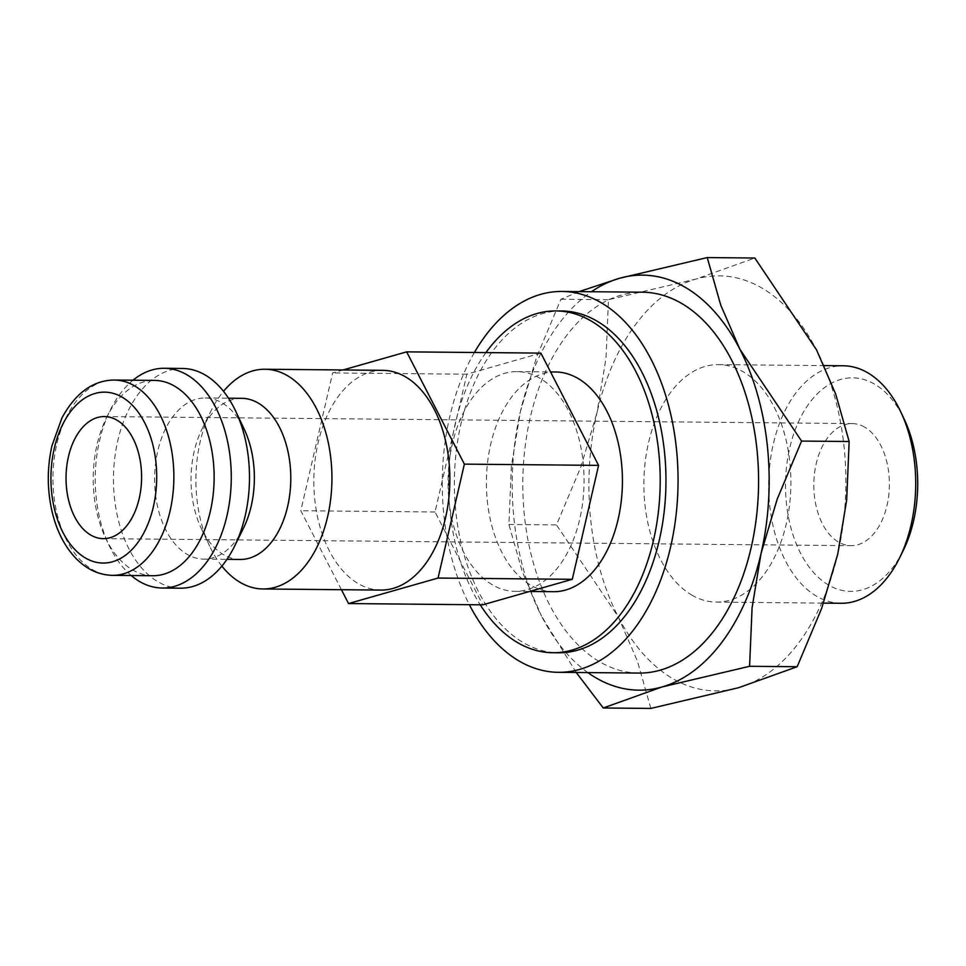<?xml version="1.0" encoding="UTF-8"?>
<svg xmlns="http://www.w3.org/2000/svg" width="966" height="966" viewBox="0 0 966 966"><rect width="100%" height="100%" fill="white"/><g stroke="black" fill="none" stroke-linecap="round" stroke-linejoin="round"><path stroke-width="0.72" stroke-dasharray="4.83 3.62" d="M221.878 566.1A109.87 68.018 90.5 0 1 209.682 546.201A109.87 68.018 90.5 0 1 210.95 410.997A109.87 68.018 90.5 0 1 223.52 391.327M382.874 370.34A109.87 68.018 -89.5 0 0 315.001 460.842A109.87 68.018 -89.5 0 0 358 583.464A109.87 68.018 -89.5 0 0 380.809 590.081M240.16 559.459A80.576 49.882 90.5 0 1 223.436 554.605A80.576 49.882 90.5 0 1 201.133 528.1A80.576 49.882 90.5 0 1 202.063 428.94A80.576 49.882 90.5 0 1 241.669 398.318M243.335 528.487A80.576 49.882 90.5 0 1 203.729 559.109A80.576 49.882 90.5 0 1 187.006 554.267A80.576 49.882 90.5 0 1 155.466 464.332A80.576 49.882 90.5 0 1 205.239 397.98A80.576 49.882 90.5 0 1 221.963 402.822A80.576 49.882 90.5 0 1 244.265 429.339M180.449 588.197A109.87 68.018 90.5 0 1 157.639 581.58A109.87 68.018 90.5 0 1 114.64 458.959A109.87 68.018 90.5 0 1 182.502 368.469M131.183 575.519A109.87 68.018 90.5 0 1 109.013 545.259A109.87 68.018 90.5 0 1 110.281 410.043A109.87 68.018 90.5 0 1 133.018 380.206M152.761 575.724A97.663 60.46 90.5 0 1 132.487 569.855A97.663 60.46 90.5 0 1 105.451 537.712A97.663 60.46 90.5 0 1 106.586 417.529A97.663 60.46 90.5 0 1 154.584 380.411M485.922 352.602A170.91 105.801 -89.5 0 0 480.223 604.801M561.765 310.98A170.91 105.801 -89.5 0 0 456.194 451.75A170.91 105.801 -89.5 0 0 523.077 642.499A170.91 105.801 -89.5 0 0 558.553 652.787M650.842 708.428L637.379 660.986L618.228 616.815L556.501 524.924L580.964 466.663L597.048 412.446A207.533 128.478 90.5 0 1 696.22 278.993A207.533 128.478 90.5 0 1 762.415 288.327A207.533 128.478 90.5 0 1 816.548 349.909A207.533 128.478 90.5 0 1 837.727 554.267A207.533 128.478 90.5 0 1 738.555 687.72A207.533 128.478 90.5 0 1 672.36 678.398A207.533 128.478 90.5 0 1 618.228 616.815A207.533 128.478 90.5 0 1 597.048 412.446L606.008 358.169L608.495 299.714L696.22 278.993L754.82 258.019M587.847 672.59A207.533 128.478 90.5 0 1 541.528 616.091L576.231 672.481M841.084 603.279A118.758 73.513 90.5 0 1 816.427 596.143A118.758 73.513 90.5 0 1 769.95 463.595A118.758 73.513 90.5 0 1 843.306 365.776M903.089 550.813A106.767 66.099 90.5 0 1 828.442 584.961A106.767 66.099 90.5 0 1 789.693 448.139A106.767 66.099 90.5 0 1 874.773 384.275A106.767 66.099 90.5 0 1 904.321 419.413M691.62 594.971A118.758 73.513 -89.5 0 0 716.277 602.108A118.758 73.513 -89.5 0 0 789.633 504.3A118.758 73.513 -89.5 0 0 743.156 371.753A118.758 73.513 -89.5 0 0 718.499 364.605A118.758 73.513 -89.5 0 0 645.143 462.424A118.758 73.513 -89.5 0 0 691.62 594.971M492.225 584.72A109.87 68.018 90.5 0 1 449.226 462.098A109.87 68.018 90.5 0 1 517.088 371.608A109.87 68.018 90.5 0 1 539.897 378.213A109.87 68.018 90.5 0 1 582.896 500.847A109.87 68.018 90.5 0 1 515.035 591.337A109.87 68.018 90.5 0 1 492.225 584.72M555.438 371.97A109.87 68.018 -89.5 0 0 487.564 462.46A109.87 68.018 -89.5 0 0 530.576 585.082A109.87 68.018 -89.5 0 0 553.373 591.699M864.848 427.262A61.039 37.783 -89.5 0 0 852.181 423.579A61.039 37.783 -89.5 0 0 814.471 473.859A61.039 37.783 -89.5 0 0 838.367 541.986A61.039 37.783 -89.5 0 0 851.034 545.657A61.039 37.783 -89.5 0 0 888.744 495.389A61.039 37.783 -89.5 0 0 864.848 427.262M474.403 352.493A190.447 117.888 -89.5 0 0 469.343 604.692M638.9 673.073A190.447 117.888 90.5 0 1 599.367 661.613A190.447 117.888 90.5 0 1 524.84 449.057A190.447 117.888 90.5 0 1 642.475 292.203M341.421 589.707L300.812 510.724L332.63 372.948L343.075 369.966M540.875 353.109L466.844 374.204L435.038 511.98L482.759 604.825M435.038 511.98L300.812 510.724M466.844 374.204L332.63 372.948M579.093 291.611L560.908 299.267L536.456 357.517L520.36 411.733L511.4 466.01L508.913 524.478L522.377 571.92L541.528 616.091A207.533 128.478 90.5 0 1 520.36 411.733A207.533 128.478 90.5 0 1 591.421 291.732M560.908 299.267L608.495 299.714M508.913 524.478L556.501 524.924M112.491 575.35A97.663 60.46 90.5 0 1 92.217 569.469A97.663 60.46 90.5 0 1 56.777 444.324A97.663 60.46 90.5 0 1 114.326 380.036M201.133 528.1L209.682 546.201M202.063 428.94L210.95 410.997M205.239 397.98L228.471 398.197M105.451 537.712L109.013 545.259M106.586 417.529L110.281 410.043M716.277 602.108L823.527 603.122M517.088 371.608L550.535 371.922M104.388 416.563L852.181 423.579M103.253 538.642L851.034 545.657M515.035 591.337L529.597 591.47M718.499 364.605L824.167 365.595M203.729 559.109L226.962 559.326"/><path stroke-width="1.45" d="M223.52 391.327A109.87 68.018 90.5 0 1 264.95 369.241A109.87 68.018 90.5 0 1 287.759 375.846A109.87 68.018 90.5 0 1 330.758 498.48A109.87 68.018 90.5 0 1 262.897 588.97A109.87 68.018 90.5 0 1 240.087 582.353A109.87 68.018 90.5 0 1 221.878 566.1M262.897 588.97L380.809 590.081A109.87 68.018 -89.5 0 0 448.683 499.579A109.87 68.018 -89.5 0 0 405.684 376.957A109.87 68.018 -89.5 0 0 382.874 370.34L264.95 369.241M228.471 398.197L241.669 398.318A80.576 49.882 90.5 0 1 258.393 403.172A80.576 49.882 90.5 0 1 289.933 493.095A80.576 49.882 90.5 0 1 240.16 559.459L226.962 559.326M133.018 380.206A109.87 68.018 90.5 0 1 164.292 368.288L182.502 368.469A109.87 68.018 90.5 0 1 205.311 375.074A109.87 68.018 90.5 0 1 235.716 411.226A109.87 68.018 90.5 0 1 234.448 546.442A109.87 68.018 90.5 0 1 180.449 588.197L162.228 588.028A109.87 68.018 90.5 0 1 139.418 581.411A109.87 68.018 90.5 0 1 131.183 575.519M164.292 368.288A109.87 68.018 90.5 0 1 187.102 374.905A109.87 68.018 90.5 0 1 230.101 497.526A109.87 68.018 90.5 0 1 162.228 588.028M154.584 380.411A97.663 60.46 90.5 0 1 174.858 386.291A97.663 60.46 90.5 0 1 213.088 495.292A97.663 60.46 90.5 0 1 152.761 575.724L112.491 575.35A97.663 60.46 90.5 0 0 170.04 511.062A97.663 60.46 90.5 0 0 134.6 385.905A97.663 60.46 90.5 0 0 114.326 380.036L154.584 380.411M480.223 604.801A170.91 105.801 -89.5 0 0 517.329 642.45A170.91 105.801 -89.5 0 0 552.806 652.726A170.91 105.801 -89.5 0 0 658.377 511.968A170.91 105.801 -89.5 0 0 591.494 321.207A170.91 105.801 -89.5 0 0 556.018 310.931A170.91 105.801 -89.5 0 0 485.922 352.602M552.806 652.726L558.553 652.787A170.91 105.801 -89.5 0 0 664.137 512.016A170.91 105.801 -89.5 0 0 597.242 321.267A170.91 105.801 -89.5 0 0 561.765 310.98L556.018 310.931M576.231 672.481L603.255 707.981L661.867 687.007L749.592 666.286L752.079 607.831L761.027 553.554L777.123 499.337L801.575 441.076L739.859 349.185L720.708 305.014L707.245 257.572L619.52 278.28A207.533 128.478 90.5 0 1 685.715 287.602A207.533 128.478 90.5 0 1 739.859 349.185A207.533 128.478 90.5 0 1 761.027 553.554A207.533 128.478 90.5 0 1 661.867 687.007A207.533 128.478 90.5 0 1 595.66 677.673A207.533 128.478 90.5 0 1 587.847 672.59M824.167 365.595L843.306 365.776A118.758 73.513 90.5 0 1 867.963 372.924A118.758 73.513 90.5 0 1 900.831 411.999A118.758 73.513 90.5 0 1 899.455 558.155A118.758 73.513 90.5 0 1 841.084 603.279L823.527 603.122M900.831 411.999L904.321 419.413A106.767 66.099 90.5 0 1 903.089 550.813L899.455 558.155M529.597 591.47L553.373 591.699A109.87 68.018 -89.5 0 0 621.247 501.209A109.87 68.018 -89.5 0 0 578.248 378.575A109.87 68.018 -89.5 0 0 555.438 371.97L550.535 371.922M90.575 534.959A61.039 37.783 90.5 0 1 66.69 466.832A61.039 37.783 90.5 0 1 104.388 416.563A61.039 37.783 90.5 0 1 117.067 420.234A61.039 37.783 90.5 0 1 140.951 488.361A61.039 37.783 90.5 0 1 103.253 538.642A61.039 37.783 90.5 0 1 90.575 534.959M469.343 604.692A190.447 117.888 -89.5 0 0 518.839 660.865A190.447 117.888 -89.5 0 0 558.372 672.312A190.447 117.888 -89.5 0 0 676.019 515.47A190.447 117.888 -89.5 0 0 601.48 302.913A190.447 117.888 -89.5 0 0 561.946 291.454A190.447 117.888 -89.5 0 0 474.403 352.493M561.946 291.454L642.475 292.203A190.447 117.888 90.5 0 1 682.008 303.662A190.447 117.888 90.5 0 1 756.547 516.218A190.447 117.888 90.5 0 1 638.9 673.073L558.372 672.312M343.075 369.966L406.65 351.853L464.368 464.127L438.057 578.054L348.545 603.557L341.421 589.707M406.65 351.853L540.875 353.109L598.582 465.383L572.283 579.31L438.057 578.054M348.545 603.557L482.759 604.825L572.283 579.31M598.582 465.383L464.368 464.127M591.421 291.732A207.533 128.478 90.5 0 1 619.52 278.28L579.093 291.611M707.245 257.572L754.82 258.019L816.548 349.909L835.699 394.08L849.162 441.522L846.675 499.99L837.727 554.267L821.631 608.483L797.167 666.733L738.555 687.72L650.842 708.428L603.255 707.981M801.575 441.076L849.162 441.522M749.592 666.286L797.167 666.733M235.716 411.226L244.265 429.339A80.576 49.882 90.5 0 1 243.335 528.487L234.448 546.442M153.365 506.8A85.455 52.901 90.5 0 1 85.286 557.913A85.455 52.901 90.5 0 1 54.277 448.405A85.455 52.901 90.5 0 1 122.356 397.292A85.455 52.901 90.5 0 1 153.365 506.8M114.326 380.036C93.074 380.278 75.626 392.908 61.957 417.916L51.959 445.749C47.044 467.749 47.08 489.677 52.055 511.521C56.692 531.01 64.734 546.708 76.169 558.626C86.831 569.433 98.943 575.011 112.491 575.35"/></g></svg>
